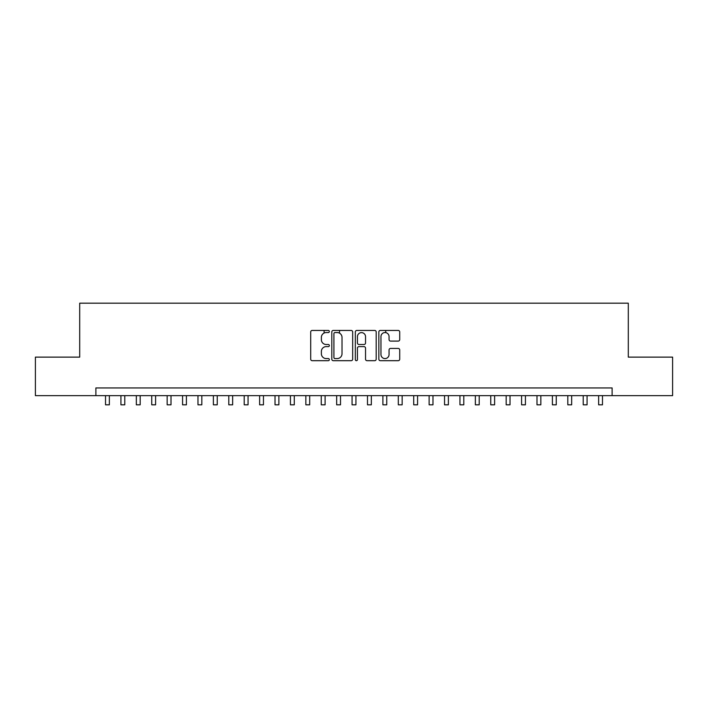 <?xml version="1.0" encoding="UTF-8"?>
<svg xmlns="http://www.w3.org/2000/svg" width="708" height="708" viewBox="0 0 708 708"><rect width="100%" height="100%" fill="white"/><g stroke="black" fill="none" stroke-linecap="round" stroke-linejoin="round"><path stroke-width="1.06" d="M329.344 331.494A1.062 1.062 0 0 0 328.282 330.441L312.219 330.441A1.513 1.513 0 0 0 310.706 331.946L310.706 359.177A1.513 1.513 0 0 0 312.219 360.691L328.282 360.691A1.062 1.062 0 0 0 329.344 359.629A1.062 1.062 0 0 0 328.282 358.575L326.202 358.575A4.841 4.841 0 0 1 321.37 353.734L321.37 351.46A4.841 4.841 0 0 1 326.202 346.619L328.282 346.619A1.062 1.062 0 0 0 329.344 345.566A1.062 1.062 0 0 0 328.282 344.504L326.202 344.504A4.841 4.841 0 0 1 321.37 339.663L321.37 337.397A4.841 4.841 0 0 1 326.202 332.556L328.282 332.556A1.062 1.062 0 0 0 329.344 331.494M398.206 341.097A1.513 1.513 0 0 0 399.719 339.592L399.719 331.946A1.513 1.513 0 0 0 398.206 330.441L380.355 330.441A1.513 1.513 0 0 0 378.842 331.946L378.842 359.177A1.513 1.513 0 0 0 380.355 360.691L398.206 360.691A1.513 1.513 0 0 0 399.719 359.177L399.719 349.947A1.513 1.513 0 0 0 398.206 348.433L390.568 348.433A1.513 1.513 0 0 0 389.055 349.947L389.055 354.522A4.044 4.044 0 0 1 385.01 358.575A4.044 4.044 0 0 1 380.966 354.522L380.966 336.601A4.044 4.044 0 0 1 385.01 332.556A4.044 4.044 0 0 1 389.055 336.601L389.055 339.592A1.513 1.513 0 0 0 390.568 341.097L398.206 341.097M95.881 395.648L35.4 395.648L35.4 357.124L79.703 357.124L79.703 303.183L628.297 303.183L628.297 357.124L672.6 357.124L672.6 395.648L612.119 395.648L612.119 387.94L95.881 387.94L95.881 395.648L612.119 395.648M352.673 331.946A1.513 1.513 0 0 0 351.168 330.441L333.318 330.441A1.513 1.513 0 0 0 331.804 331.946L331.804 359.177A1.513 1.513 0 0 0 333.318 360.691L351.168 360.691A1.513 1.513 0 0 0 352.673 359.177L352.673 331.946M356.832 330.441L374.682 330.441A1.513 1.513 0 0 1 376.196 331.946L376.196 359.177A1.513 1.513 0 0 1 374.682 360.691L367.045 360.691A1.513 1.513 0 0 1 365.532 359.177L365.532 348.132A1.513 1.513 0 0 0 364.018 346.619L358.956 346.619A1.513 1.513 0 0 0 357.443 348.132L357.443 359.629A1.062 1.062 0 0 1 356.381 360.691A1.062 1.062 0 0 1 355.327 359.629L355.327 331.946A1.513 1.513 0 0 1 356.832 330.441M334.981 332.556A1.062 1.062 0 0 0 333.919 333.61L333.919 357.513A1.062 1.062 0 0 0 334.981 358.575L337.176 358.575A4.841 4.841 0 0 0 342.017 353.734L342.017 337.397A4.841 4.841 0 0 0 337.176 332.556L334.981 332.556M365.532 336.681A4.044 4.044 0 0 0 361.487 332.627A4.044 4.044 0 0 0 357.443 336.681L357.443 342.991A1.513 1.513 0 0 0 358.956 344.504L364.018 344.504A1.513 1.513 0 0 0 365.532 342.991L365.532 336.681M105.519 395.648L105.519 404.817L109.368 404.817L109.368 395.648M120.926 395.648L120.926 404.817L124.776 404.817L124.776 395.648M136.334 395.648L136.334 404.817L140.184 404.817L140.184 395.648M151.742 395.648L151.742 404.817L155.601 404.817L155.601 395.648M167.159 395.648L167.159 404.817L171.009 404.817L171.009 395.648M182.567 395.648L182.567 404.817L186.416 404.817L186.416 395.648M197.974 395.648L197.974 404.817L201.824 404.817L201.824 395.648M213.382 395.648L213.382 404.817L217.241 404.817L217.241 395.648M228.79 395.648L228.79 404.817L232.649 404.817L232.649 395.648M244.207 395.648L244.207 404.817L248.057 404.817L248.057 395.648M259.615 395.648L259.615 404.817L263.464 404.817L263.464 395.648M275.023 395.648L275.023 404.817L278.872 404.817L278.872 395.648M290.43 395.648L290.43 404.817L294.289 404.817L294.289 395.648M305.847 395.648L305.847 404.817L309.697 404.817L309.697 395.648M324.105 333.034L324.105 330.441M321.255 395.648L321.255 404.817L325.105 404.817L325.105 395.648M339.513 333.158L339.513 330.441M336.663 395.648L336.663 404.817L340.513 404.817L340.513 395.648M352.071 395.648L352.071 404.817L355.929 404.817L355.929 395.648M367.487 395.648L367.487 404.817L371.337 404.817L371.337 395.648M385.745 332.618L385.745 330.441M382.895 395.648L382.895 404.817L386.745 404.817L386.745 395.648M398.303 395.648L398.303 404.817L402.153 404.817L402.153 395.648M413.711 395.648L413.711 404.817L417.57 404.817L417.57 395.648M429.128 395.648L429.128 404.817L432.977 404.817L432.977 395.648M444.536 395.648L444.536 404.817L448.385 404.817L448.385 395.648M459.943 395.648L459.943 404.817L463.793 404.817L463.793 395.648M475.351 395.648L475.351 404.817L479.21 404.817L479.21 395.648M490.759 395.648L490.759 404.817L494.618 404.817L494.618 395.648M506.176 395.648L506.176 404.817L510.025 404.817L510.025 395.648M521.584 395.648L521.584 404.817L525.433 404.817L525.433 395.648M536.991 395.648L536.991 404.817L540.841 404.817L540.841 395.648M552.399 395.648L552.399 404.817L556.258 404.817L556.258 395.648M567.816 395.648L567.816 404.817L571.666 404.817L571.666 395.648M583.224 395.648L583.224 404.817L587.074 404.817L587.074 395.648M598.632 395.648L598.632 404.817L602.481 404.817L602.481 395.648"/></g></svg>
